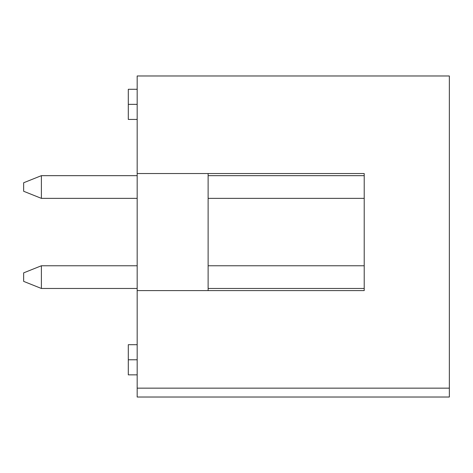 <?xml version="1.0" encoding="UTF-8"?>
<svg xmlns="http://www.w3.org/2000/svg" width="473" height="473" viewBox="0 0 473 473"><rect width="100%" height="100%" fill="white"/><g stroke="black" fill="none" stroke-linecap="round" stroke-linejoin="round"><path stroke-width="0.71" d="M137.17 388.156L137.17 75.976L137.17 173.532L364.21 173.532L364.21 290.599L137.17 290.599L137.17 388.156L449.35 388.156L449.35 75.976L137.17 75.976L449.35 75.976L449.35 397.024L449.35 388.156L137.17 388.156L137.17 397.024L449.35 397.024L449.35 388.156M208.12 173.532L208.12 290.599L208.12 173.532M137.17 173.532L137.17 290.599L364.21 290.599L364.21 173.532L137.17 173.532M128.301 359.776L128.301 374.853L128.301 344.699L128.301 359.776L137.17 359.776L128.301 359.776L128.301 344.699L128.301 359.776M128.301 104.356L128.301 119.433L128.301 89.279L128.301 104.356L137.17 104.356L128.301 104.356L128.301 89.279L128.301 104.356M364.21 288.471L208.12 288.471L364.21 288.471M137.17 288.471L41.388 288.471L137.17 288.471M364.21 265.767L208.12 265.767L364.21 265.767M137.17 265.767L41.388 265.767L41.388 288.471L23.65 281.376L23.65 272.862L41.388 265.767L137.17 265.767M23.65 281.376L41.388 288.471L41.388 265.767L23.65 272.862L23.65 281.376M364.21 198.364L208.12 198.364L364.21 198.364M137.17 198.364L41.388 198.364L137.17 198.364M364.21 175.66L208.12 175.66L364.21 175.66M137.17 175.66L41.388 175.66L41.388 198.364L23.65 191.269L23.65 182.755L41.388 175.66L137.17 175.66M23.65 191.269L41.388 198.364L41.388 175.66L23.65 182.755L23.65 191.269M128.301 374.853L137.17 374.853M128.301 344.699L137.17 344.699M128.301 119.433L137.17 119.433M128.301 89.279L137.17 89.279"/></g></svg>
